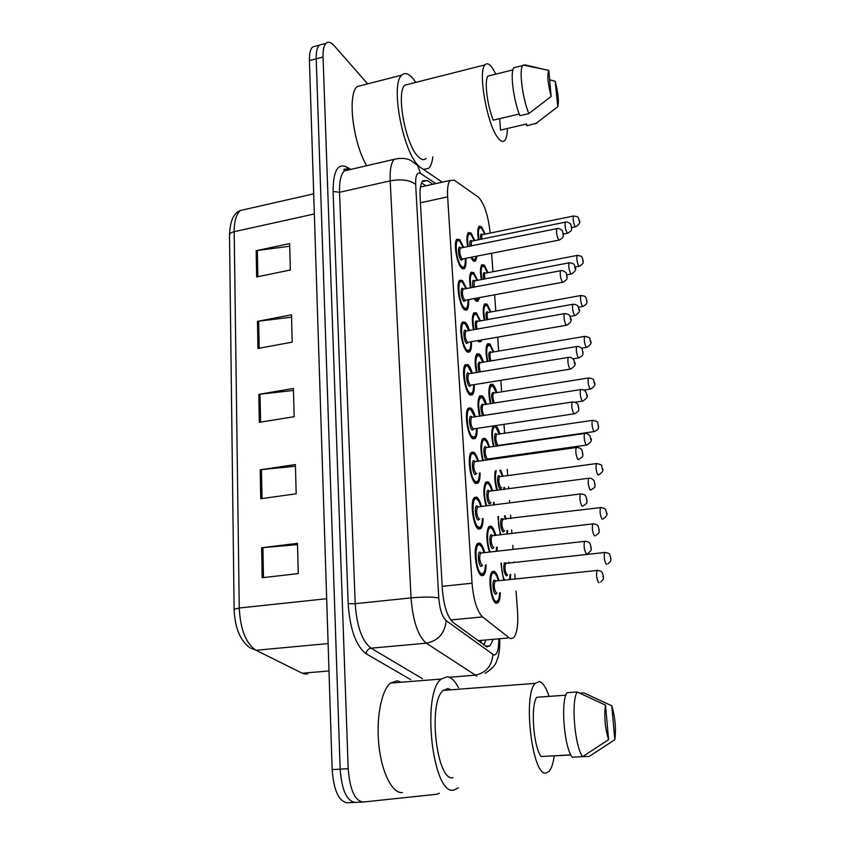 <?xml version="1.0" encoding="UTF-8"?>
<svg xmlns="http://www.w3.org/2000/svg" width="845" height="845" viewBox="0 0 845 845"><rect width="100%" height="100%" fill="white"/><g stroke="black" fill="none" stroke-linecap="round" stroke-linejoin="round"><path stroke-width="1.27" d="M465.88 258.633C466.218 263.64 465.764 266.946 464.507 268.53L461.676 268.192C456.839 264.094 453.226 242.325 456.87 239.209L459.817 239.653L463.715 247.49M468.626 299.859C468.912 304.876 468.405 308.182 467.116 309.798L464.38 309.629C459.458 305.869 455.846 283.519 459.627 280.276L462.479 280.551L466.556 288.641M474.246 384.728C474.425 389.756 473.834 393.094 472.492 394.752L469.957 394.89C464.845 391.89 461.222 368.24 465.32 364.734L467.982 364.681C469.63 366.086 471.098 368.969 472.387 373.321M477.14 428.404C477.256 433.453 476.622 436.823 475.249 438.502L472.82 438.777C467.623 436.2 463.989 411.821 468.267 408.167L470.813 407.977C472.545 409.318 474.066 412.286 475.376 416.891M480.076 472.968C480.129 478.038 479.453 481.418 478.048 483.118L475.746 483.52C470.443 481.396 466.82 456.237 471.267 452.434L473.696 452.107C475.513 453.374 477.087 456.437 478.428 461.296M483.065 518.471C483.055 523.541 482.337 526.931 480.9 528.653L478.724 529.15C473.316 527.512 469.704 501.507 474.33 497.568L476.633 497.113C478.523 498.275 480.161 501.412 481.523 506.535M471.415 341.887C471.647 346.904 471.098 350.231 469.778 351.858L467.148 351.858C462.13 348.457 458.508 325.483 462.447 322.114L465.204 322.22C466.778 323.677 468.193 326.466 469.44 330.575M486.107 564.882C486.033 569.974 485.262 573.375 483.805 575.107L481.766 575.698C476.242 574.589 472.651 547.666 477.467 543.567L479.633 543.018C481.608 544.064 483.287 547.285 484.671 552.683M476.918 256.436L475.598 261.02L472.946 260.64L470.961 257.63M467.634 246.698C466.503 239.515 466.725 234.794 468.299 232.523L471.066 233.019L474.763 240.593M479.432 297.841L478.238 300.947L475.672 300.725L474.225 298.813M470.507 287.891C469.155 280.054 469.345 274.847 471.077 272.259L473.76 272.586L477.605 280.413M481.766 340.07L480.932 341.623L478.45 341.549L477.721 340.778M473.443 329.867C471.848 321.375 472.006 315.671 473.908 312.724L476.495 312.893L480.499 320.963M479.58 416.247C477.414 406.498 477.467 399.706 479.738 395.882L482.136 395.766C483.752 397.087 485.188 399.949 486.445 404.354M476.474 372.634C474.605 363.519 474.71 357.277 476.791 353.918L479.295 353.939C480.837 355.322 482.22 358.1 483.446 362.273M489.466 552.134C486.202 540.842 486.023 532.308 488.949 526.53L490.998 526.076C492.846 527.132 494.42 530.227 495.751 535.381M486.065 505.954C483.213 495.107 483.129 487.174 485.812 482.168L487.987 481.808C489.751 482.97 491.294 486.002 492.593 490.892M482.78 460.694C480.287 450.364 480.266 443.002 482.748 438.618L485.03 438.375C486.731 439.632 488.22 442.579 489.498 447.237M500.293 592.746C500.208 597.742 499.458 601.07 498.054 602.738L496.247 603.309C490.956 602.538 487.48 575.688 492.149 571.738L494.071 571.199C495.983 572.139 497.62 575.318 498.962 580.737M478.45 239.843C477.372 232.914 477.573 228.372 479.052 226.238L481.65 226.766L485.157 234.107M481.323 279.706C480.044 272.153 480.213 267.157 481.83 264.728L484.354 265.108L487.998 272.682M484.259 320.287C482.759 312.122 482.896 306.661 484.671 303.904L487.111 304.126L490.892 311.942M490.375 403.741C488.357 394.372 488.399 387.908 490.501 384.348L492.762 384.306C494.283 385.605 495.635 388.373 496.839 392.598M487.28 361.628C485.526 352.851 485.621 346.904 487.554 343.767L489.91 343.852L493.839 351.9M500.177 534.853L497.895 516.633M496.818 490.343C494.8 483.129 494.272 476.654 495.233 470.887M493.554 446.646C491.325 437.245 491.22 430.358 493.258 425.986M503.673 580.24L500.842 563.245M490.153 233.093L490.132 232.882C488.209 215.306 484.248 203.36 478.259 197.043L454.24 180.207L450.121 180.418C448.019 182.995 447.195 188.477 447.639 196.853L472.038 583.187C473.538 600.108 477.055 611.347 482.59 616.903L509.229 637.869L510.834 638.693L513.76 637.648C517.055 633.306 518.323 624.656 517.562 611.664L516.073 591.12M515.196 579.015L514.837 574.051M514.003 562.411L513.95 561.788M513.063 549.43L512.757 545.331M511.901 533.459L511.647 530.016M510.824 518.598L510.57 515.049M509.693 502.944L509.503 500.42M508.669 488.78L508.521 486.794M507.708 475.587L507.253 469.239M506.387 457.367L506.313 456.374M504.645 433.327L504 424.37M501.645 391.826L500.821 380.398M498.687 351.076L497.694 337.282M495.793 311.044L494.631 295M492.941 271.72L491.632 253.511M483.509 383.218L481.861 383.482M497.187 547.127L496.976 551.278M494.135 502.395L494.093 504.93M491.135 458.518L491.146 459.511M505.109 515.735L506.134 519.168M507.57 530.502L507.454 533.987M500.768 470.126L502.986 476.231M504.518 487.333L504.507 489.329M495.814 425.605C497.346 426.926 498.708 429.735 499.881 434.034M509.186 562.316L509.334 562.928M510.686 574.494L510.338 579.533M439.4 793.202L437.129 794.226L363.139 802.032C354.826 800.806 349.851 789.695 348.193 768.696L323.043 56.985L316.22 58.812C316.051 51.915 317.086 47.352 319.315 45.112L322.758 44.183L319.315 45.112C317.086 47.352 316.051 51.915 316.22 58.812L340.155 769.14L316.22 58.812L309.428 60.629C309.27 53.742 310.326 49.179 312.587 46.94L316.062 46M355.185 802.391C346.788 801.176 341.781 790.096 340.155 769.14C341.781 790.096 346.788 801.176 355.185 802.391L362.505 802.053M354.551 802.423L347.274 802.75C338.782 801.546 333.743 790.487 332.148 769.584L309.428 60.629M256.162 250.712L289.634 243.55L290.331 269.999L256.648 276.949L256.162 250.712L257.366 250.511L257.852 276.695M260.197 469.778L295.412 464.581L296.183 493.807L260.725 498.719L260.197 469.778L261.464 469.619L262.003 498.539M261.633 547.782L297.472 543.346L298.264 573.586L262.182 577.716L261.633 547.782L262.922 547.644L263.482 577.568M257.461 321.364L291.504 314.815L292.212 342.14L257.957 348.457L257.461 321.364L258.686 321.174L259.193 348.224M258.802 394.351L293.426 388.446L294.166 416.701L259.32 422.342L258.802 394.351L260.049 394.171L260.577 422.141M293.479 390.464L260.049 394.171M291.557 317.171L258.686 321.174M297.503 544.592L262.922 547.644M295.454 466.229L261.464 469.619M289.708 246.222L257.366 250.511M432.904 184.252L427.285 180.545L422.87 180.798C420.63 183.386 419.712 188.836 420.102 197.138L442.336 589.018C443.752 605.907 447.385 617.093 453.216 622.575L486.963 646.879L489.994 645.823L492.793 640.309M485.516 640.964L483.805 645.01M323.043 56.985C322.864 50.077 323.878 45.514 326.075 43.285C328.314 41.352 331.05 42.187 334.293 45.799L367.638 83.866M421.549 182.942L425.954 185.794M458.434 787.846L453.818 790.107C432.577 795.842 421.211 693.291 441.206 679.053L447.385 676.729C451.325 677.363 455.043 681.038 458.539 687.745M402.41 792.557C392.492 793.772 381.803 772.995 378.909 745.554C375.93 718.144 381.359 690.513 390.485 683.087L397.234 680.753L401.269 682.232M554.267 755.916C553.2 763.31 551.51 768.411 549.197 771.21L546.113 773.027C532.318 776.935 522.527 694.717 535.286 683.351L539.173 681.556C542.712 682.327 546.007 687.27 549.07 696.386M453.121 777.78C436.442 781.752 427.644 701.709 443.329 690.386L448.051 688.559L451.135 689.784M565.844 695.171L536.67 697.283C530.459 706.336 533.385 746.557 541.117 756.528L570.808 754.87M608.58 739.671C605.02 727.946 603.995 716.433 605.495 705.142L608.58 739.671L582.606 756.645C574.674 746.378 570.988 701.054 577.188 691.97L566.932 692.72C560.531 701.804 564.101 747.001 572.192 757.226L582.606 756.645M605.495 705.142L577.188 691.97M570.871 754.986L548.5 756.117M611.759 705.807C615.181 717.162 616.206 728.453 614.833 739.692L611.759 705.807L583.906 692.868L579.913 693.153M614.833 739.692L589.303 756.36L579.057 756.845M419.268 166.592L418.37 165.662C402.505 150.421 390.242 83.782 401.819 75.11C405.008 72.163 408.895 73.494 413.458 79.103L415.814 82.387M432.893 156.885C432.175 162.377 430.802 166.169 428.764 168.271L423.503 169.465M507.444 128.472C507.296 134.376 506.44 138.327 504.877 140.312C503.092 142.372 500.768 141.527 497.906 137.756C487.121 124.722 477.647 71.402 484.998 64.885C486.995 62.667 489.551 63.84 492.646 68.382L495.835 74.138M426.123 158.438C423.905 160.571 421.148 159.842 417.842 156.272C405.357 143.988 395.861 91.978 404.924 85.134L408.938 84.12M519.252 114.012L493.322 120.148C487.142 105.667 484.1 79.895 488.083 76.071L489.973 75.606M551.151 96.467C547.813 83.465 547.032 74.804 548.827 70.473L551.151 96.467L528.822 113.61C522.453 98.094 518.862 69.533 522.728 65.509L523.499 65.128M548.827 70.473L524.745 64.822M528.822 113.61L519.918 115.712C513.454 100.259 509.894 71.772 513.876 67.716L522.728 65.509M537.23 122.99L526.741 125.799L526.593 124.004L500.525 130.088L499.648 118.649M501.465 129.866L500.525 130.088M366.645 165.726C352.745 142.034 347.168 93.953 357.319 86.507L362.885 85.081M555.197 81.3C558.249 93.087 559.105 101.506 557.753 106.523L555.197 81.3L549.662 79.8M557.51 106.935L535.519 123.761M528.019 125.504L526.741 125.799M477.911 640.679L509.229 637.869M481.111 641.355L480.752 642.76M450.734 619.976L482.59 616.903M442.188 586.367L472.038 583.187M420.419 202.779L447.639 196.853M234.118 609.256L229.502 235.058C229.491 233.579 231.065 232.459 234.192 231.699L239.251 608.009C240.392 629.588 245.99 643.679 256.035 650.27L302.214 673.233L305.14 674.109L307.865 673.877M302.214 673.233L328.98 670.962M326.666 598.725L239.251 608.009L234.118 609.34C234.921 627.761 240.128 640.531 249.771 647.65L256.035 650.27L328.103 643.573M246.751 209.042L240.508 210.458C236.304 214.038 234.202 221.115 234.192 231.699L314.34 213.965M332.148 769.584L348.193 768.696M435.798 183.608L420.588 173.468C417.092 171.778 415.444 175.454 415.666 184.485L438.777 597.996C439.717 609.361 442.178 616.903 446.16 620.61L493.924 655.055C497.145 654.833 498.761 649.742 498.772 639.771M410.807 679.665L366.117 653.755C355.946 645.981 349.957 629.293 348.161 603.689L333.088 191.424C333.141 171.197 337.673 163.043 346.672 166.972L350.802 169.401M476.971 676.137L426.271 643.193L371.039 648.189L422.5 678.725M446.16 620.61C444.892 633.296 438.259 640.827 426.271 643.193C417.958 636.042 412.878 620.938 411.04 597.89L355.196 603.7C356.801 626.388 362.082 641.218 371.039 648.189C368.145 648.749 366.508 650.608 366.117 653.755M492.846 654.558C491.853 666.261 485.812 673.159 474.732 675.229L449.308 677.257M438.777 597.996C432.925 596.802 423.683 596.771 411.04 597.89L390.2 180.851L339.532 192.301L355.196 603.7L348.161 603.689M415.666 184.485C410.152 180.069 401.66 178.855 390.2 180.851C389.767 169.951 391.098 162.779 394.214 159.335L399.284 158.29M349.608 169.687L344.285 170.922C340.831 174.408 339.246 181.538 339.532 192.301L333.088 191.424M346.672 166.972L348.393 169.961M442.231 182.171L417.631 165.483L420.588 173.468M422.194 181.675L427.285 180.545M501.497 563.171C501.402 569.815 502.416 575.477 504.528 580.145M505.754 562.696L506.25 563.372M507.539 574.843L506.292 575.952C503.789 572.487 503.145 568.125 504.359 562.854M506.482 563.351L505.659 563.446C504.402 567.734 504.898 571.547 507.148 574.885L507.655 574.822M606.615 564.164L606.203 564.228C604.323 560.753 603.784 556.834 604.587 552.472L605.242 552.408M610.449 556.728L610.639 558.714L610.449 556.728M509.503 579.617L510.074 574.568M508.722 563.002L508.563 562.39M491.473 572.72L493.575 572.498M499.701 592.81C499.279 598.714 498.36 601.735 496.923 601.862L494.726 602.168M498.307 580.811C497.145 576.47 495.783 573.935 494.198 573.195C488.41 570.269 490.396 600.182 496.11 601.291C498.17 601.545 499.342 598.725 499.638 592.81M496.934 593.084L495.635 594.236C492.793 593.634 491.79 578.793 494.684 580.188L495.688 581.223M495.909 581.202L494.99 581.297C493.638 585.817 494.145 589.757 496.522 593.137L497.008 593.084M599.031 582.585L598.63 582.638C596.644 579.121 596.095 575.065 596.971 570.47L597.69 570.407M603.214 576.955L603.024 574.896L603.214 576.955M476.76 544.602L479.041 544.307M485.484 564.956C485.083 570.903 484.143 573.998 482.643 574.22L480.245 574.547M483.995 552.757C482.801 548.447 481.386 545.881 479.759 545.057C473.644 541.687 475.587 572.139 481.629 573.649C483.858 574.03 485.114 571.135 485.421 564.956M482.59 565.273L481.164 566.467C478.154 565.664 477.182 550.56 480.224 552.165L481.238 553.2M481.449 553.169L480.467 553.285C479.073 557.837 479.611 561.851 482.072 565.337L482.675 565.263M586.747 553.676L586.25 553.76C584.191 550.127 583.61 545.997 584.529 541.37L585.3 541.286M590.94 547.93L590.75 545.828L590.94 547.93M498.634 516.538C498.022 522.749 498.782 528.822 500.916 534.769M504.486 530.871L503.187 531.991C500.504 531.03 499.522 516.992 502.247 518.693L503.092 519.601M503.314 519.58L502.511 519.675C501.317 523.794 501.824 527.555 504.032 530.924L504.655 530.85M602.548 519.073L602.052 519.157C600.193 515.64 599.654 511.785 600.425 507.602L601.048 507.539M606.266 511.743L606.446 513.697L606.266 511.743M506.736 534.072L506.968 530.575M505.532 519.242L504.391 515.82M496.258 470.749C494.79 475.999 495.202 482.495 497.483 490.248M501.497 487.723L500.145 488.854C497.473 487.628 496.511 473.855 499.226 475.798L499.976 476.643M500.208 476.612L499.437 476.717C498.296 480.678 498.814 484.365 500.979 487.797L501.708 487.702M499.849 476.664L596.338 463.588C600.404 464.264 602.189 465.056 601.682 465.986C601.482 468.626 606.256 470.01 598.556 474.858L597.975 474.953C596.147 471.383 595.598 467.591 596.338 463.588L596.94 463.514M602.147 467.623L602.327 469.535L602.147 467.623M503.873 489.413L503.926 487.407M502.395 476.305L499.775 470.264M492.899 426.619L494.631 426.408M499.31 434.119L495.804 427.316C492.308 424.37 491.167 437.214 494.167 446.561M496.797 446.181C494.272 443.604 493.765 431.647 496.247 433.696L496.849 434.341M497.156 434.436L496.416 434.541C495.328 438.344 495.846 441.988 497.99 445.463L594.014 431.626M496.702 434.362L592.324 420.387C596.38 421.011 598.165 421.824 597.7 422.827L598.609 426.767C597.637 428.341 600.531 427.992 594.584 431.541L593.982 431.594C592.176 427.971 591.627 424.232 592.324 420.387L592.905 420.314M598.112 424.338L598.292 426.207L598.112 424.338M489.899 385.309L491.579 385.098M496.268 392.682L492.888 386.091C489.255 385.711 488.611 391.573 490.945 403.646M493.121 403.308C491.135 396.59 491.209 392.936 493.332 392.355L493.85 392.936M494.156 393.02L588.395 378C592.387 378.549 594.183 379.363 593.792 380.461C593.348 382.732 598.281 384.126 590.697 389.038L590.063 389.038C588.278 385.373 587.729 381.686 588.395 378L588.944 377.916M594.151 381.855L594.331 383.693L594.151 381.855M493.712 392.957L493.448 393.136C492.445 395.777 492.772 399.104 494.409 403.107M488.283 527.512L490.121 527.164L491.262 528.093M496.173 551.362L496.543 547.201M495.107 535.455C493.966 531.347 492.646 528.864 491.135 528.03C486.91 525.358 486.224 543.525 490.29 552.038M493.892 547.518L492.54 548.669C489.699 547.782 488.716 533.227 491.6 534.885L492.519 535.857M492.73 535.825L491.853 535.931C490.565 540.261 491.082 544.138 493.417 547.571L494.029 547.497M594.922 535.793L594.415 535.878C592.461 532.297 591.901 528.315 592.736 523.921L593.433 523.847M598.957 530.237L598.767 528.209L598.957 530.237M492.022 490.966C490.1 485.579 488.748 483.013 487.966 483.266L485.136 483.203L487.142 482.907M493.395 505.025L493.501 502.479M491.97 490.977C490.85 487.069 489.561 484.65 488.114 483.72C484.164 480.889 483.16 496.649 486.794 505.87M490.913 502.807L489.498 503.969C486.667 502.807 485.706 488.537 488.579 490.449L489.403 491.346M489.625 491.325L488.769 491.431C487.544 495.582 488.072 499.395 490.364 502.881L491.093 502.786M590.877 489.931L590.285 490.047C588.352 486.403 587.793 482.484 588.595 478.281L589.261 478.196M594.774 484.438L594.595 482.463L594.774 484.438M490.512 459.606L490.512 458.603M488.885 447.322C487.787 443.614 486.54 441.259 485.157 440.256C481.418 437.277 480.203 451.029 483.446 460.599M486.509 460.124C483.689 458.698 482.748 444.692 485.611 446.857L486.35 447.681M486.562 447.66L485.748 447.776C484.576 451.758 485.125 455.508 487.375 459.046L586.24 445.104C584.328 441.407 583.768 437.552 584.529 433.527L585.162 433.443M486.097 447.554L584.529 433.527C586.261 432.999 588.099 433.823 590.053 435.988C589.768 438.513 594.743 440.013 586.874 445.019L586.229 445.104M590.676 439.548L590.497 437.604L590.676 439.548M482.094 439.622L484.027 439.358M487.935 459.12L487.438 460.029M473.622 498.613L475.746 498.233L476.844 499.152M482.453 518.545C482.115 524.544 481.217 527.629 479.738 527.787L477.436 528.125M480.858 506.62C479.675 502.532 478.312 500.029 476.76 499.11C470.665 495.191 472.566 525.03 478.597 527.132C480.889 527.734 482.157 524.872 482.4 518.555M479.622 518.904L478.133 520.097C475.133 518.999 474.182 504.201 477.214 506.081L478.133 507.042M478.333 507.011L477.393 507.127C476.073 511.489 476.612 515.439 479.03 518.978L479.77 518.883M582.659 506.049L582.057 506.166C580.029 502.469 579.448 498.402 580.314 493.987L581.054 493.902M586.705 500.377L586.514 498.318L586.705 500.377M479.474 473.052C479.199 479.115 478.333 482.199 476.897 482.284L474.668 482.622M477.774 461.391C476.622 457.515 475.302 455.064 473.823 454.061C467.739 449.614 469.609 478.851 475.619 481.544C477.985 482.358 479.252 479.527 479.421 473.063M476.717 473.432L475.165 474.636C472.175 473.263 471.235 458.75 474.267 460.895L475.08 461.782M475.291 461.75L474.383 461.877C473.126 466.049 473.675 469.936 476.052 473.527L476.907 473.411M474.795 461.634L576.195 447.544C578.962 447.428 580.864 448.251 581.888 450.047L582.923 454.335C581.878 456.11 584.888 455.719 578.624 459.416L577.948 459.532C575.952 455.772 575.361 451.779 576.195 447.544L576.903 447.459M582.543 453.786L582.363 451.769L582.543 453.786M477.826 461.381C475.788 455.899 474.404 453.311 473.675 453.607L470.559 453.511L472.725 453.173M476.548 428.489C476.284 434.7 475.471 437.763 474.098 437.689L471.964 438.037M474.742 416.986L470.929 409.888C464.877 404.935 466.704 433.601 472.693 436.833C475.133 437.868 476.39 435.09 476.495 428.499M473.802 429.059L472.249 430.073C469.271 428.415 468.352 414.187 471.373 416.596L472.006 417.25M472.292 417.356L471.436 417.493C470.232 421.497 470.802 425.32 473.126 428.964L573.966 413.87M471.816 417.261L572.149 402.03C575.234 402.104 577.146 402.949 577.874 404.565L578.846 408.705C577.832 410.385 580.853 410.005 574.642 413.765L573.924 413.828C571.959 410.015 571.368 406.086 572.149 402.03L572.826 401.935M578.476 408.135L578.297 406.149L578.476 408.135M474.784 416.976L470.802 409.466L467.56 409.255L469.651 408.906M473.675 384.824C473.464 391.055 472.682 394.097 471.341 393.971L469.302 394.309M471.753 373.427L468.098 366.561C462.078 361.111 463.863 389.228 469.831 392.999C472.323 394.256 473.591 391.531 473.622 384.824M470.982 385.404L469.397 386.355C466.429 384.443 465.532 370.49 468.531 373.141L469.07 373.722M469.366 373.817L468.542 373.955C467.401 377.799 467.972 381.56 470.264 385.257L570.09 369.138M468.901 373.733L568.189 357.414C570.09 356.928 572.002 357.784 573.935 359.981C573.459 362.188 578.677 363.878 570.734 369.033L569.984 369.033C568.041 365.167 567.449 361.29 568.189 357.414L568.833 357.319M574.484 363.382L574.315 361.438L574.484 363.382M471.806 373.416L467.993 366.17L464.623 365.832L466.651 365.473M485.843 404.449L482.263 397.615C478.376 397.393 477.678 403.572 480.192 416.152M482.59 415.782C480.361 408.843 480.393 404.945 482.696 404.09L483.266 404.713M483.572 404.808L482.791 404.924C481.692 408.019 482.094 411.557 483.984 415.56M483.108 404.723L580.536 389.629C582.543 389.239 584.391 390.073 586.092 392.122C585.701 394.457 590.708 396.009 582.934 400.995L582.258 401.026C580.388 397.287 579.818 393.485 580.536 389.629L581.149 389.534M586.662 395.513L586.483 393.612L586.662 395.513M479.094 396.896L480.953 396.622M493.322 351.995L489.931 345.267L486.931 344.781L488.568 344.517M493.279 351.995L490.037 345.616C486.551 344.697 485.812 349.999 487.818 361.533M489.783 361.206C488.294 354.805 488.526 351.657 490.47 351.763L490.913 352.27M491.209 352.354L584.539 336.394C588.669 337.049 590.465 337.884 589.937 338.877C589.387 340.979 594.415 342.373 586.884 347.327L586.208 347.284C584.455 343.566 583.906 339.933 584.539 336.394L585.067 336.31M590.275 340.165L590.444 341.971L590.275 340.165M490.776 352.302L490.544 352.471C489.667 354.277 489.815 357.118 490.977 361.005M484.069 304.876L485.632 304.654M490.353 312.037L487.227 305.848C483.889 304.475 483.076 309.259 484.787 320.192M486.625 319.864C485.537 314.002 485.875 311.351 487.66 311.889L488.03 312.344M488.325 312.407L580.747 295.539C587.666 296.352 584.751 297.419 586.155 298.042L586.958 301.559C586.081 303.07 588.838 302.785 583.135 306.397L582.437 306.291C580.705 302.531 580.145 298.95 580.747 295.539L581.254 295.454M586.462 299.246L586.62 301.021L586.462 299.246M487.903 312.365L487.681 312.523C486.942 313.822 486.974 316.199 487.766 319.653M481.238 265.71L482.738 265.488M487.47 272.787L484.47 266.798C481.27 265.034 480.393 269.312 481.83 279.6M483.604 279.262C482.854 274.065 483.277 271.889 484.893 272.734L485.199 273.104M485.495 273.167L577.029 255.433C583.948 256.215 580.99 257.239 582.448 257.957L583.219 261.401C582.342 262.848 585.089 262.563 579.448 266.207L578.73 266.048C577.019 262.256 576.459 258.707 577.029 255.433L577.515 255.338M582.712 259.077L582.87 260.82L582.712 259.077M485.083 273.136L484.544 272.956L484.724 279.051M478.471 227.22L479.897 226.999M478.46 227.252L481.692 228.15L484.671 234.213L481.766 228.435C478.703 226.344 477.763 230.115 478.946 239.748M480.689 239.388C480.235 234.942 480.731 233.231 482.178 234.266L482.421 234.561M482.706 234.614L573.385 216.035C580.24 216.785 577.304 217.778 578.793 218.58C578.17 220.703 583.071 221.432 575.836 226.756L575.086 226.534C573.406 222.7 572.836 219.204 573.385 216.035L573.839 215.95M579.036 219.626L579.195 221.337L579.036 219.626M482.305 234.593L481.777 234.414L481.798 239.167M482.854 362.378L479.411 355.756C475.693 354.942 474.901 360.53 477.055 372.539M479.178 372.191C477.52 365.505 477.742 362.146 479.844 362.114L480.34 362.663M480.625 362.748L479.886 362.875C478.935 364.903 479.115 367.934 480.414 371.98M480.182 362.685L576.628 346.566C578.593 346.123 580.452 346.968 582.194 349.091L583.071 352.914C582.11 354.53 585.025 354.118 579.068 357.826L578.36 357.805C576.512 354.013 575.941 350.274 576.628 346.566L577.209 346.471M582.723 352.333L582.554 350.464L582.723 352.333M482.896 362.368L479.305 355.396C477.731 354.425 476.686 354.287 476.136 354.974L477.953 354.668M480.478 340.303L478.101 341.211M479.918 321.068L476.622 314.667C473.052 313.347 472.186 318.385 474.003 329.761M475.978 329.413C474.774 323.265 475.133 320.435 477.045 320.91L477.457 321.385M477.742 321.47L477.045 321.596C476.231 323.033 476.274 325.568 477.161 329.201M477.309 321.406L572.794 304.306C575.73 304.316 577.579 305.161 578.371 306.862C577.769 308.869 582.934 310.39 575.276 315.481L574.537 315.407C572.72 311.573 572.139 307.865 572.794 304.306L573.343 304.221M578.857 309.967L578.688 308.129L578.857 309.967M479.96 321.068L476.517 314.329L473.263 313.77L475.006 313.474M478.608 298L477.14 300.218L475.503 300.556M475.239 298.623L475.545 298.95C476.791 300.07 477.763 299.753 478.439 298.031M472.112 273.019L470.454 273.294L473.781 274.023L477.076 280.519L473.876 274.34C470.464 272.597 469.524 277.075 471.045 287.786M472.936 287.427C472.112 281.966 472.556 279.642 474.288 280.466L474.626 280.867M474.911 280.931L474.246 281.058L474.087 287.205M474.489 280.889L569.034 262.848C571.97 262.816 573.829 263.672 574.611 265.414C573.935 267.295 579.142 268.826 571.547 273.938L570.787 273.801C568.991 269.914 568.41 266.27 569.034 262.848L569.562 262.753M575.065 268.404L574.896 266.597L575.065 268.404M476.242 256.574L474.499 260.313L472.946 260.651M471.753 257.471L472.82 258.897C474.467 260.418 475.577 259.658 476.157 256.595M474.214 240.709L471.183 234.73C467.929 232.639 466.926 236.589 468.162 246.592M470.01 246.212C469.514 241.533 470.042 239.716 471.594 240.751L471.859 241.068M472.133 241.131L471.499 241.258L471.161 245.979M471.721 241.1L565.347 222.15C567.248 221.084 571.473 224.263 570.914 224.738L571.706 228.192C570.829 229.734 573.618 229.407 567.893 233.178L567.101 232.966C565.337 229.048 564.756 225.446 565.347 222.15L565.844 222.055M571.336 227.611L571.178 225.847L571.336 227.611M467.686 233.569L469.271 233.283M470.845 341.982C470.697 348.246 469.968 351.277 468.637 351.087L466.704 351.446M468.827 330.691L465.331 324.058C459.321 318.142 461.074 345.711 467.021 349.988C469.577 351.478 470.834 348.805 470.792 341.993M468.214 342.584L466.598 343.482C463.641 341.306 462.754 327.628 465.753 330.511L466.208 331.018M466.493 331.103L465.711 331.24C464.623 334.937 465.204 338.644 467.454 342.383L566.287 325.283M466.039 331.039L564.312 313.664C567.227 313.622 569.15 314.488 570.058 316.252C569.509 318.301 574.748 320.033 566.9 325.177L566.108 325.114C564.206 321.206 563.604 317.382 564.312 313.664L564.925 313.558M570.576 319.505L570.407 317.604L570.576 319.505M468.88 330.68L465.225 323.698L461.771 323.202L463.704 322.853M468.067 299.964C467.972 306.281 467.274 309.302 465.986 309.038L464.137 309.397M465.954 288.758L462.606 282.357C456.617 275.988 458.349 303.028 464.264 307.802C466.873 309.513 468.13 306.904 468.024 299.975M465.5 300.577L463.852 301.411C460.905 299.003 460.039 285.568 463.018 288.684L463.387 289.117M463.673 289.191L462.933 289.328C461.898 292.877 462.479 296.542 464.697 300.324L562.559 282.283M463.229 289.138L560.51 270.749C562.274 269.608 566.932 272.956 566.266 273.368L567.122 277.107C566.171 278.765 569.107 278.29 563.14 282.177L562.316 282.05C560.436 278.089 559.834 274.319 560.51 270.749L561.091 270.654M566.731 276.484L566.572 274.625L566.731 276.484M465.996 288.747L462.511 282.019L458.962 281.374L460.81 281.026M465.341 258.739C465.299 265.098 464.644 268.118 463.377 267.791L461.623 268.15M463.134 247.606L459.933 241.427C453.966 234.625 455.666 261.158 461.56 266.397C464.222 268.351 465.468 265.795 465.289 258.75M462.838 259.362L461.148 260.133C458.212 257.493 457.367 244.311 460.335 247.648L460.631 247.986M460.905 248.06L460.208 248.198C459.215 251.609 459.817 255.232 461.993 259.056L558.904 240.128M460.472 248.018L556.781 228.657C558.534 227.527 563.119 230.748 562.527 231.298L563.351 234.445C562.781 236.082 564.914 236.674 559.443 240.012L558.598 239.822C556.749 235.818 556.137 232.09 556.781 228.657L557.33 228.562M562.971 234.297L562.812 232.47L562.971 234.297M463.176 247.596L459.838 241.11L456.215 240.307L457.979 239.969M420.461 187.02L450.121 180.418M498.054 602.738L495.592 602.981M480.932 341.623L479.03 341.95M478.238 300.947L476.443 301.285M475.598 261.02L473.897 261.358M483.805 575.107L481.175 575.392M469.778 351.858L467.686 352.228M480.9 528.653L478.376 528.959M478.048 483.118L475.629 483.446M475.249 438.502L472.936 438.84M472.492 394.752L470.285 395.111M467.116 309.798L465.141 310.157M464.507 268.53L462.627 268.9M229.491 234.804C230.051 220.978 233.727 212.866 240.508 210.458L313.696 193.822M312.587 46.94L326.075 43.285M485.474 646.224L489.994 645.823M485.136 673.317C497.388 665.29 495.666 662.385 497.99 657.516C499.406 652.351 499.976 646.404 499.701 639.697M417.631 165.483L411.261 160.761C407.036 158.216 401.343 157.74 394.214 159.335L344.285 170.922L344.084 169.845C343.271 169.137 344.422 168.915 347.559 169.18L347.96 169.412M607.935 563.699C612.424 560.024 610.048 561.038 610.956 559.147L609.847 554.774C609.752 553.665 607.999 552.894 604.587 552.472L505.659 563.446L505.521 562.907L506.123 563.393M509.598 579.607L510.126 574.558M508.774 562.992L508.616 562.379M498.36 580.8C496.575 575.244 495.128 572.53 494.008 572.656L491.441 572.773M495.402 581.054L596.971 570.47C599.802 570.555 601.608 571.326 602.369 572.783L603.552 577.293C602.654 579.427 604.925 578.191 600.7 581.952M484.048 552.757C482.136 547.095 480.647 544.349 479.58 544.529L476.738 544.645M480.932 553.021L584.529 541.37C587.36 541.37 589.229 542.173 590.127 543.757L591.31 548.342C590.349 550.422 592.831 549.387 588.057 553.211M603.14 518.893C609.9 513.929 605.844 512.873 605.738 509.957C605.569 508.743 603.795 507.961 600.425 507.602L502.405 519.157L502.955 519.622M506.81 534.061L507.021 530.575M505.574 519.242L504.454 515.809M503.926 489.403L503.969 487.396M502.437 476.305L499.913 470.253M492.867 426.672L495.677 426.915L499.353 434.108M489.878 385.362L492.783 385.721L496.311 392.682M590.148 389.122L584.127 390.063M496.268 551.352L496.606 547.201M495.159 535.455C493.3 529.973 491.896 527.333 490.956 527.534L488.252 527.565M492.234 535.698L592.736 523.921C595.619 523.963 597.436 524.756 598.197 526.298L599.295 530.681C598.334 532.614 600.911 531.758 595.862 535.487M493.459 505.014L493.554 502.469M489.139 491.209L588.595 478.281C590.37 477.816 592.208 478.629 594.088 480.71L595.112 484.988C594.098 486.667 597.024 486.255 591.025 489.889M490.565 459.595L490.565 458.603M488.928 447.311C487.248 442.516 485.949 440.023 485.03 439.844L482.03 439.685M480.911 506.62C478.946 501.064 477.509 498.402 476.601 498.624L473.58 498.656M477.826 506.884L580.314 493.987C583.135 493.924 585.015 494.737 585.976 496.437L587.074 500.853C586.05 502.743 588.902 502.088 583.177 505.891M535.286 683.351L443.329 690.386M441.206 679.053L390.485 683.087M512.915 69.881L488.083 76.071M547.423 70.082L523.139 65.065M484.998 64.885L404.924 85.134M401.819 75.11L357.319 86.507M485.886 404.438L482.136 397.224L479.041 396.949M582.332 401.09L575.213 402.178M586.356 347.411L581.666 348.203M484.058 304.918C484.365 304.253 485.4 304.464 487.142 305.531L490.396 312.027M582.638 306.481L578.55 307.21M481.227 265.752C481.481 265.034 482.537 265.288 484.386 266.502L487.512 272.777M578.973 266.302L575.191 267.02M575.382 226.84L571.674 227.59M578.487 357.921L573.163 358.808M574.727 315.586L570.143 316.389M571.03 274.044L566.837 274.836M474.246 240.698L471.098 234.435L467.676 233.579M567.407 233.273L563.319 234.097"/></g></svg>
